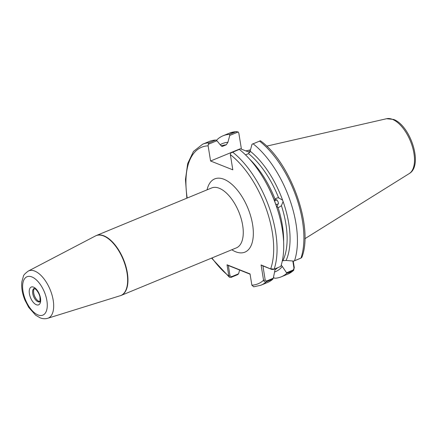 <?xml version="1.0" encoding="UTF-8"?>
<svg xmlns="http://www.w3.org/2000/svg" width="437" height="437" viewBox="0 0 437 437"><rect width="100%" height="100%" fill="white"/><g stroke="black" fill="none" stroke-linecap="round" stroke-linejoin="round"><path stroke-width="0.66" d="M39.816 301.557A7.227 3.562 67.6 0 1 38.909 301.355A7.227 3.562 67.6 0 1 34.261 295.336A7.227 3.562 67.6 0 1 34.436 288.513M39.838 301.514A7.189 3.54 67.6 0 1 38.926 301.317A7.189 3.54 67.6 0 1 34.288 295.314A7.189 3.54 67.6 0 1 34.479 288.529M276.009 204.969L276.435 204.363L277.856 204.106A4.802 4.157 -101.4 0 1 276.79 206.87M276.435 204.363A3.6 3.119 -101.4 0 1 276.14 205.346M274.502 200.288A3.6 3.119 -101.4 0 1 275.13 200.709L274.48 200.479M274.485 200.796L275.048 199.108L277.124 197.885L278.642 197.89L282.592 200.113L283.1 201.533L281.428 205.674L279.019 207.296L278.003 207.351L276.588 206.657M277.856 204.106L278.506 203.74L278.183 201.96L276.867 199.862L275.13 200.709M275.086 199.064A4.802 4.157 -101.4 0 1 276.386 200.004M250.363 150.29A53.609 26.411 -112.4 0 0 246.987 150.639A53.609 26.411 -112.4 0 0 245.889 150.94M282.307 260.916L282.865 260.687A67.527 33.272 -112.4 0 0 281.428 205.674M282.592 200.113A69.325 34.157 67.6 0 0 250.139 151.131L248.544 153.616L245.518 154.867M232.631 152.136A76.289 37.587 67.6 0 1 274.146 269.154L270.7 268.76A73.891 36.408 -112.4 0 0 230.359 154.66L230.528 153.125L239.296 149.388A76.289 37.587 67.6 0 1 266.788 184.119L267.433 185.332A69.325 34.157 67.6 0 1 274.846 201.741L276.331 205.893A69.325 34.157 67.6 0 1 277.779 210.399L278.172 211.71A76.289 37.587 67.6 0 1 280.811 266.406L273.655 269.4L271.841 269.46L262.916 265.915L265.215 280.117L266.401 281.067L273.3 278.222L272.917 279.101A76.289 37.587 67.6 0 1 267.51 282.499L260.845 285.246L253.717 286.803L251.87 285.192A73.891 36.408 -112.4 0 0 263.56 280.243L261.086 264.942L271.841 269.46M220.177 144.713A69.325 34.157 67.6 0 1 227.895 142.309L226.306 144.789L222.804 146.237L220.658 145.297L216.938 140.736L208.291 144.297L208.121 145.838A73.891 36.408 -112.4 0 0 187.205 198.037M293.211 261.042L294.27 267.57L293.62 270.448L286.634 273.442A76.289 37.587 67.6 0 1 281.226 276.839A76.289 37.587 67.6 0 1 274.687 278.26L273.464 277.397M253.007 143.729A76.289 37.587 67.6 0 1 294.522 260.747L301.137 258.01L301.885 257.267C313.766 226.885 290.687 162.548 260.447 140.763L252.007 144.265L250.139 151.131M216.353 140.397A76.289 37.587 67.6 0 1 223.023 135.792A76.289 37.587 67.6 0 1 229.447 134.377L235.914 131.706L238.214 131.952L238.831 133.165L241.426 149.17M286.634 273.442L286.546 272.754L282.329 266.504A69.325 34.157 67.6 0 1 274.583 272.016M283.1 201.533A69.325 34.157 67.6 0 1 286.088 260.457L293.801 261.086L294.522 260.747M275.086 269.492L273.3 278.222M266.788 184.119A76.289 37.587 67.6 0 1 278.172 211.71M230.359 154.66L232.817 169.829L210.579 161.007L208.121 145.838M239.613 270.033L238.591 273.791L237.646 274.66L230.982 277.413L229.447 277.266L228.846 276.053L227.022 264.789L250.046 273.928L251.87 285.192M272.917 279.101L266.253 281.849C264.92 282.122 264.024 281.586 263.56 280.243L265.215 280.117M273.655 269.4L280.811 266.406M281.215 265.139L282.329 266.504M286.088 260.457L282.865 260.687M238.214 131.952L229.769 135.437L227.895 142.309M229.769 135.437L229.447 134.377M208.291 144.297L209.072 142.784A76.289 37.587 67.6 0 0 202.642 144.205L209.307 141.451A76.289 37.587 67.6 0 1 215.731 140.037L216.938 140.736M209.072 142.784L215.731 140.037M222.28 146.368L222.804 146.237A67.527 33.272 67.6 0 0 221.854 146.34M250.09 274.19L228.349 265.521L230.026 275.884L231.386 276.763L238.591 273.791M249.778 152.426L240.323 148.733L210.579 161.007M286.546 272.754L293.249 269.99L293.997 268.242L292.823 261.009M300.683 258.229L293.801 261.086M211.934 257.961A73.891 36.408 -112.4 0 0 228.846 276.053L230.026 275.884M227.022 264.789L228.349 265.521M294.27 267.57L293.997 268.242M261.086 264.942L262.916 265.915M34.113 288.464A7.227 3.562 -112.4 0 0 33.059 294.997A7.227 3.562 -112.4 0 0 37.948 301.754A7.227 3.562 -112.4 0 0 39.625 301.825L39.63 301.82C39.947 302.595 40.057 301.066 39.953 297.231C39.767 294.702 36.866 289.491 34.561 288.562L34.119 288.458M36.369 304.747A9.63 4.741 67.6 0 1 29.405 293.74A9.63 4.741 67.6 0 1 33.518 287.125A9.63 4.741 67.6 0 1 40.483 298.138A9.63 4.741 67.6 0 1 36.369 304.747M392.41 119.356A29.771 14.667 -112.4 0 0 386.625 118.717L393.562 119.427C410.376 125.343 423.622 165.388 409.261 173.565A29.771 14.667 -112.4 0 0 412.206 146.056A29.771 14.667 -112.4 0 0 392.41 119.356M47.726 318.283C45.175 319.01 42.64 318.852 40.111 317.819L35.643 315.197L28.733 307.402L24.931 300.137C22.282 293.664 21.255 287.573 21.85 281.854L23.385 276.321C23.461 275.212 25.084 273.464 28.247 271.082A25.559 12.591 67.6 0 1 34.714 271.077A25.559 12.591 67.6 0 1 52.161 295.532A25.559 12.591 67.6 0 1 47.726 318.283L121.076 295.456L236.384 247.872A32.414 15.972 -112.4 0 0 241.148 218.582A32.414 15.972 -112.4 0 0 219.216 188.249A32.414 15.972 -112.4 0 0 211.655 187.948L96.348 235.532A32.414 15.972 67.6 0 1 103.908 235.827A32.414 15.972 67.6 0 1 125.84 266.166A32.414 15.972 67.6 0 1 121.076 295.456A32.414 15.972 67.6 0 1 120.59 295.641M207.078 189.838A39.614 19.518 67.6 0 1 223.941 179.263A39.614 19.518 67.6 0 1 252.602 224.563A39.614 19.518 67.6 0 1 235.685 251.778A39.614 19.518 67.6 0 1 231.807 249.762M31.863 276.927A20.774 10.237 -112.4 0 0 22.992 291.195A20.774 10.237 -112.4 0 0 38.024 314.946A20.774 10.237 -112.4 0 0 46.89 300.678A20.774 10.237 -112.4 0 0 31.863 276.927M95.878 235.745A32.414 15.972 67.6 0 1 96.348 235.532L95.408 235.975A32.398 15.961 -112.4 0 1 103.607 235.969A32.398 15.961 -112.4 0 1 125.725 266.969A32.398 15.961 -112.4 0 1 120.099 295.811M250.013 151.841A52.937 26.083 -112.4 0 0 248.008 151.759M249.953 152.038A52.888 26.056 -112.4 0 0 248.467 151.929M278.003 207.351A67.527 33.272 67.6 0 1 283.618 241.672M278.642 197.89A67.527 33.272 -112.4 0 0 248.544 153.616M249.516 159.035A67.527 33.272 67.6 0 1 275.048 199.108M226.306 144.789A67.527 33.272 -112.4 0 0 221.259 146.002L221.188 146.029M281.226 276.839L287.693 274.168A76.289 37.587 -112.4 0 0 293.101 270.771L293.249 269.99M300.503 258.322L300.989 258.076A76.289 37.587 -112.4 0 0 259.48 141.058M275.048 269.695A67.527 33.272 -112.4 0 0 277.67 267.739M266.401 281.067L266.253 281.849A76.289 37.587 67.6 0 1 260.845 285.246M235.914 131.706A76.289 37.587 -112.4 0 0 229.491 133.127L236.564 131.57M230.982 277.413L231.386 276.763M28.247 271.082L95.408 235.975M386.625 118.717L266.663 146.144M250.488 149.842L246.987 150.639M293.62 270.448L287.693 274.168M223.023 135.792L229.491 133.127M202.642 144.205L193.476 151.426L187.686 163.558L185.468 179.525L186.856 198.185M211.584 258.109L229.447 277.266M409.261 173.565L304.868 238.722M300.596 258.278L301.137 258.01"/></g></svg>

